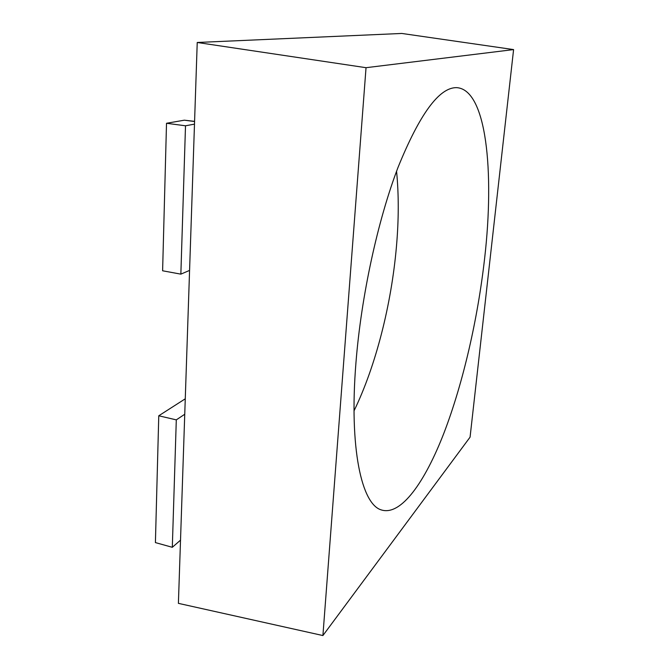 <?xml version="1.0" encoding="UTF-8"?>
<svg xmlns="http://www.w3.org/2000/svg" width="669" height="669" viewBox="0 0 669 669"><rect width="100%" height="100%" fill="white"/><g stroke="black" fill="none" stroke-linecap="round" stroke-linejoin="round"><path stroke-width="1" d="M484.657 258.117C477.833 318.603 463.257 382.501 444.141 432.534C425.074 481.923 401.099 516.117 381.389 509.945C361.745 504.51 348.967 448.757 355.958 362.631C361.168 296.518 377.793 220.201 398.055 167.317C419.639 114.173 439.081 87.614 456.367 87.631C486.589 88.893 494.567 171.841 484.657 258.117M354.035 410.841C375.919 365.717 391.39 304.378 396.433 246.719C398.799 219.75 398.849 194.595 396.566 171.264M366.035 67.694L513.591 49.59L470.073 437.158L322.91 635.55L366.035 67.694L197.23 42.481L178.397 603.354L322.91 635.55M197.23 42.481L401.776 33.45L513.591 49.59M184.744 414.253L176.298 419.873L158.77 415.775L155.409 542.592L172.309 547.301L180.521 540.151M176.298 419.873L172.309 547.301M158.77 415.775L185.263 398.808M194.487 124.141L185.505 125.789L166.514 123.272L184.351 120.186L194.579 121.357M185.505 125.789L180.856 274.139L189.578 270.41M166.514 123.272L162.609 270.786L180.856 274.139M194.579 121.515L184.351 120.186"/></g></svg>
